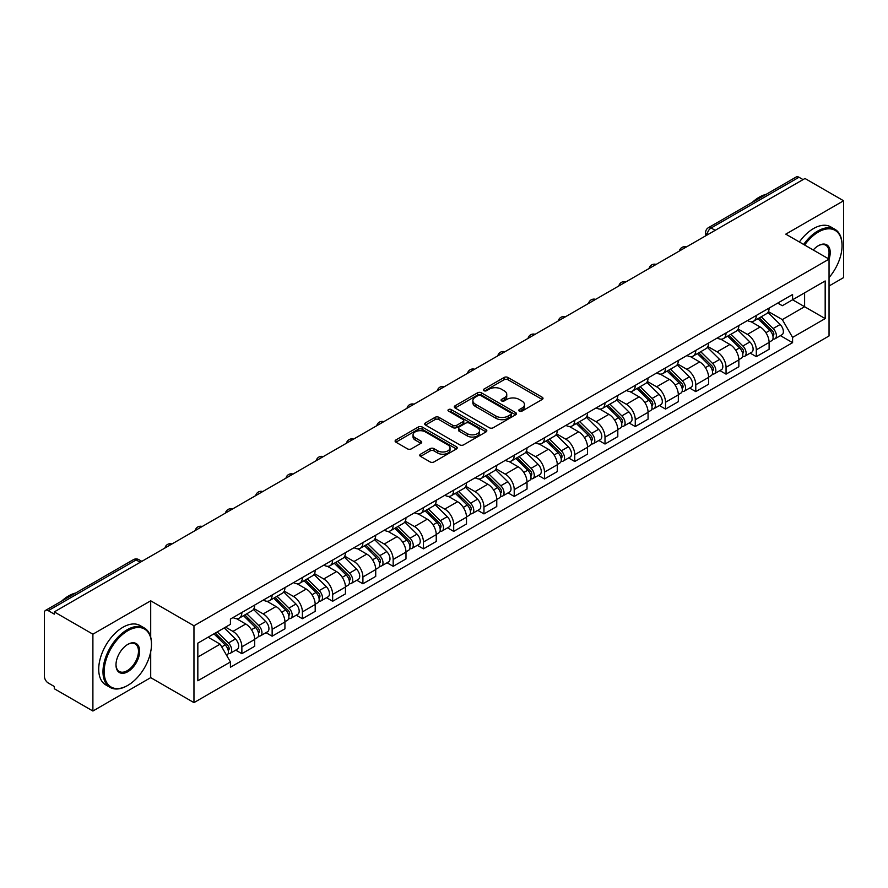 <?xml version="1.0" encoding="UTF-8"?>
<svg xmlns="http://www.w3.org/2000/svg" width="888" height="888" viewBox="0 0 888 888"><rect width="100%" height="100%" fill="white"/><g stroke="black" fill="none" stroke-linecap="round" stroke-linejoin="round"><path stroke-width="1.33" d="M519.314 411.133A1.887 1.088 0 0 0 521.989 411.133L542.213 399.445A2.697 1.554 0 0 0 543.001 398.346A2.697 1.554 0 0 0 542.213 397.247L507.947 377.467A2.697 1.554 0 0 0 504.129 377.467L483.905 389.144A1.887 1.088 0 0 0 483.35 389.91A1.887 1.088 0 0 0 483.905 390.687A1.887 1.088 0 0 0 486.569 390.687L489.188 389.166A8.614 4.973 0 0 1 501.376 389.166L504.229 390.82A8.614 4.973 0 0 1 506.748 394.339A8.614 4.973 0 0 1 504.229 397.857L501.609 399.367A1.887 1.088 0 0 0 501.054 400.133A1.887 1.088 0 0 0 501.609 400.91A1.887 1.088 0 0 0 504.273 400.91L506.893 399.4A8.614 4.973 0 0 1 519.08 399.4L521.933 401.043A8.614 4.973 0 0 1 524.464 404.562A8.614 4.973 0 0 1 521.933 408.08L519.314 409.59A1.887 1.088 0 0 0 518.77 410.356A1.887 1.088 0 0 0 519.314 411.133L519.314 409.59M420.546 454.19A2.697 1.554 0 0 0 419.758 455.289A2.697 1.554 0 0 0 420.546 456.388L430.158 461.949A2.697 1.554 0 0 0 433.966 461.949L456.443 448.973A2.697 1.554 0 0 0 457.231 447.874A2.697 1.554 0 0 0 456.443 446.775L422.166 426.984A2.697 1.554 0 0 0 418.359 426.984L395.893 439.96A2.697 1.554 0 0 0 395.105 441.059A2.697 1.554 0 0 0 395.893 442.157L407.503 448.862A2.697 1.554 0 0 0 411.311 448.862L420.923 443.312A2.697 1.554 0 0 0 421.711 442.213A2.697 1.554 0 0 0 420.923 441.114L415.162 437.784A7.204 4.163 0 0 1 413.053 434.843A7.204 4.163 0 0 1 417.504 431.002A7.204 4.163 0 0 1 425.352 431.901L447.918 444.932A7.204 4.163 0 0 1 450.027 447.874A7.204 4.163 0 0 1 445.576 451.715A7.204 4.163 0 0 1 437.729 450.815L433.966 448.64A2.697 1.554 0 0 0 430.158 448.64L420.546 454.19L420.546 456.388M193.961 625.785L150.705 600.81L92.896 634.187L54.29 611.899L804.994 178.488L843.6 200.777L785.791 234.143L829.048 259.118L193.961 625.785L193.961 702.619L829.048 335.953L829.048 259.118A16.739 9.657 -60 0 0 818.381 245.687L818.381 245.687A16.739 9.657 -60 0 0 813.253 249.994M489.377 427.761A2.697 1.554 0 0 0 493.184 427.761L515.651 414.785A2.697 1.554 0 0 0 516.439 413.686A2.697 1.554 0 0 0 515.651 412.587L481.385 392.796A2.697 1.554 0 0 0 477.578 392.796L455.1 405.772A2.697 1.554 0 0 0 454.312 406.871A2.697 1.554 0 0 0 455.1 407.969L489.377 427.761M449.295 411.533A1.887 1.088 0 0 1 451.204 411.799L451.204 409.568L486.047 429.681A2.697 1.554 0 0 1 486.835 430.78A2.697 1.554 0 0 1 486.047 431.879L463.58 444.855A2.697 1.554 0 0 1 459.773 444.855L425.496 425.063L435.109 419.558L435.109 417.316L425.496 422.866A2.697 1.554 0 0 0 424.708 423.965A2.697 1.554 0 0 0 425.496 425.063L425.496 422.866M435.109 419.558A2.697 1.554 0 0 1 438.916 419.558L438.916 417.316A2.697 1.554 0 0 0 435.109 417.316M438.916 417.316L452.825 425.341A2.697 1.554 0 0 0 456.632 425.341L463.003 421.656A2.697 1.554 0 0 0 463.791 420.557A2.697 1.554 0 0 0 463.003 419.458L448.54 411.1A1.887 1.088 0 0 1 447.985 410.334A1.887 1.088 0 0 1 449.15 409.324A1.887 1.088 0 0 1 451.204 409.568M92.896 634.187L92.896 711.022L54.29 688.733L54.29 686.491L48.285 683.016A5.483 3.164 -120 0 1 44.4 676.301L44.4 612.909A5.483 3.164 -120 0 1 45.532 610.4L133.411 559.662A5.483 3.164 60 0 1 136.153 559.94L48.285 610.667A5.483 3.164 -120 0 0 45.532 610.4M829.048 286.003L843.6 277.6L843.6 200.777M92.896 711.022L150.705 677.644L193.961 702.619M54.29 611.899L54.29 614.141L48.285 610.667M715.184 230.336L711.11 227.983A5.483 3.164 60 0 0 708.369 227.717L796.236 176.978A5.483 3.164 60 0 1 798.989 177.256L711.11 227.983A5.483 3.164 120 0 0 707.237 234.71L707.237 234.932M803.063 179.609L798.989 177.256M756.31 315.451A12.621 7.282 60 0 1 753.69 321.123L766.499 313.73A12.621 7.282 -120 0 0 769.108 308.058M738.139 329.048L747.385 334.388A12.621 7.282 60 0 1 756.31 349.839L769.108 342.446A12.621 7.282 -120 0 0 760.184 326.995L751.026 321.7M769.108 342.446L769.108 349.273L756.31 356.665L750.171 353.124M753.69 321.123A12.621 7.282 60 0 1 747.485 320.546M756.31 349.839L756.31 356.665M726.051 332.922A12.621 7.282 60 0 1 723.431 338.594L736.241 331.202A12.621 7.282 -120 0 0 738.849 325.53M719.913 370.596L726.051 374.137L738.849 366.744L738.849 359.918A12.621 7.282 -120 0 0 729.925 344.466L720.767 339.172M723.431 338.594A12.621 7.282 60 0 1 717.226 338.017M707.88 346.52L717.127 351.848A12.621 7.282 60 0 1 726.051 367.31L726.051 374.137M695.781 350.394A12.621 7.282 60 0 1 693.173 356.066L705.971 348.673A12.621 7.282 -120 0 0 708.591 343.001M689.643 388.067L695.781 391.608L708.591 384.215L708.591 377.389A12.621 7.282 -120 0 0 699.666 361.938L690.498 356.643M693.173 356.066A12.621 7.282 60 0 1 686.957 355.489M677.622 363.98L686.868 369.319A12.621 7.282 60 0 1 695.781 384.781L695.781 391.608M665.523 367.865A12.621 7.282 60 0 1 662.914 373.537L675.713 366.145A12.621 7.282 -120 0 0 678.332 360.473M659.384 405.539L665.523 409.079L678.332 401.687L678.332 394.86A12.621 7.282 -120 0 0 669.408 379.409L660.239 374.114M662.914 373.537A12.621 7.282 60 0 1 656.698 372.96M647.352 381.452L656.598 386.791A12.621 7.282 60 0 1 665.523 402.253L665.523 409.079M635.264 385.337A12.621 7.282 60 0 1 632.656 391.009L645.454 383.616A12.621 7.282 -120 0 0 648.062 377.944M629.126 423.01L635.264 426.551L648.062 419.158L648.062 412.332A12.621 7.282 -120 0 0 639.149 396.869L629.981 391.586M632.656 391.009A12.621 7.282 60 0 1 626.44 390.431M617.093 398.923L626.34 404.262A12.621 7.282 60 0 1 635.264 419.724L635.264 426.551M605.005 402.808A12.621 7.282 60 0 1 602.386 408.48L615.195 401.087A12.621 7.282 -120 0 0 617.804 395.415M598.867 440.481L605.005 444.022L617.804 436.63L617.804 429.803A12.621 7.282 -120 0 0 608.879 414.341L599.722 409.057M602.386 408.48A12.621 7.282 60 0 1 596.181 407.903M586.835 416.394L596.081 421.733A12.621 7.282 60 0 1 605.005 437.196L605.005 444.022M574.747 420.279A12.621 7.282 60 0 1 572.127 425.94L584.937 418.559A12.621 7.282 -120 0 0 587.545 412.887M568.609 457.953L574.747 461.494L587.545 454.101L587.545 447.275A12.621 7.282 -120 0 0 578.621 431.812L569.463 426.529M572.127 425.94A12.621 7.282 60 0 1 565.922 425.374M556.576 433.866L565.823 439.205A12.621 7.282 60 0 1 574.747 454.667L574.747 461.494M544.477 437.751A12.621 7.282 60 0 1 541.869 443.412L554.667 436.03A12.621 7.282 -120 0 0 557.287 430.358M538.339 475.424L544.477 478.965L557.287 471.572L557.287 464.746A12.621 7.282 -120 0 0 548.362 449.284L539.194 444M541.869 443.412A12.621 7.282 60 0 1 535.653 442.846M526.318 451.337L535.564 456.676A12.621 7.282 60 0 1 544.477 472.139L544.477 478.965M514.219 455.222A12.621 7.282 60 0 1 511.61 460.883L524.408 453.502A12.621 7.282 -120 0 0 527.028 447.83M508.08 492.896L514.219 496.436L527.028 489.044L527.028 482.217A12.621 7.282 -120 0 0 518.104 466.755L508.935 461.471M511.61 460.883A12.621 7.282 60 0 1 505.394 460.317M496.048 468.809L505.294 474.148A12.621 7.282 60 0 1 514.219 489.61L514.219 496.436M483.96 472.694A12.621 7.282 60 0 1 481.352 478.355L494.15 470.962A12.621 7.282 -120 0 0 496.758 465.301M477.822 510.367L483.96 513.908L496.758 506.515L496.758 499.689A12.621 7.282 -120 0 0 487.845 484.226L478.676 478.943M481.352 478.355A12.621 7.282 60 0 1 475.136 477.788M465.789 486.28L475.036 491.619A12.621 7.282 60 0 1 483.96 507.081L483.96 513.908M453.701 490.165A12.621 7.282 60 0 1 451.082 495.826L463.891 488.433A12.621 7.282 -120 0 0 466.5 482.772M447.563 527.838L453.701 531.379L466.5 523.987L466.5 517.16A12.621 7.282 -120 0 0 457.575 501.698L448.418 496.414M451.082 495.826A12.621 7.282 60 0 1 444.877 495.26M435.531 503.751L444.777 509.09A12.621 7.282 60 0 1 453.701 524.553L453.701 531.379M423.443 507.636A12.621 7.282 60 0 1 420.823 513.297L433.633 505.905A12.621 7.282 -120 0 0 436.241 500.244M417.305 545.31L423.443 548.851L436.241 541.458L436.241 534.632A12.621 7.282 -120 0 0 427.317 519.169L418.159 513.886M420.823 513.297A12.621 7.282 60 0 1 414.607 512.731M405.272 521.223L414.518 526.562A12.621 7.282 60 0 1 423.443 542.024L423.443 548.851M393.173 525.108A12.621 7.282 60 0 1 390.565 530.769L403.363 523.376A12.621 7.282 -120 0 0 405.983 517.715M387.035 562.781L393.173 566.322L405.983 558.929L405.983 552.103A12.621 7.282 -120 0 0 397.058 536.641L387.889 531.357M390.565 530.769A12.621 7.282 60 0 1 384.349 530.203M375.002 538.694L384.249 544.033A12.621 7.282 60 0 1 393.173 559.484L393.173 566.322M362.915 542.579A12.621 7.282 60 0 1 360.306 548.24L373.104 540.848A12.621 7.282 -120 0 0 375.713 535.187M356.776 580.253L362.915 583.793L375.724 576.401L375.724 569.574A12.621 7.282 -120 0 0 366.8 554.112L357.631 548.828M360.306 548.24A12.621 7.282 60 0 1 354.09 547.674M344.744 556.166L353.99 561.505A12.621 7.282 60 0 1 362.915 576.956L362.915 583.793M332.656 560.051A12.621 7.282 60 0 1 330.036 565.712L342.846 558.319A12.621 7.282 -120 0 0 345.454 552.658M326.518 597.724L332.656 601.265L345.454 593.872L345.454 587.035A12.621 7.282 -120 0 0 336.53 571.583L327.372 566.289M330.036 565.712A12.621 7.282 60 0 1 323.831 565.145M314.485 573.637L323.731 578.976A12.621 7.282 60 0 1 332.656 594.427L332.656 601.265M302.397 577.522A12.621 7.282 60 0 1 299.778 583.183L312.587 575.79A12.621 7.282 -120 0 0 315.196 570.129M296.259 615.195L302.397 618.736L315.196 611.344L315.196 604.506A12.621 7.282 -120 0 0 306.271 589.055L297.114 583.76M299.778 583.183A12.621 7.282 60 0 1 293.573 582.617M284.227 591.108L293.473 596.447A12.621 7.282 60 0 1 302.397 611.899L302.397 618.736M272.128 594.993A12.621 7.282 60 0 1 269.519 600.654L282.317 593.262A12.621 7.282 -120 0 0 284.937 587.601M265.989 632.667L272.139 636.208L284.937 628.815L284.937 621.977A12.621 7.282 -120 0 0 276.013 606.526L266.844 601.231M269.519 600.654A12.621 7.282 60 0 1 263.303 600.088M253.968 608.58L263.214 613.919A12.621 7.282 60 0 1 272.139 629.37L272.139 636.208M241.869 612.465A12.621 7.282 60 0 1 239.261 618.126L252.059 610.733A12.621 7.282 -120 0 0 254.678 605.072M235.731 650.127L241.869 653.679L254.678 646.286L254.678 639.449A12.621 7.282 -120 0 0 245.754 623.998L236.585 618.703M239.261 618.126A12.621 7.282 60 0 1 233.044 617.56M225.574 627.139L232.945 631.39A12.621 7.282 60 0 1 241.869 646.841L241.869 653.679M777.744 303.074L782.306 305.716L825.174 280.963L804.606 292.829L804.606 306.715L782.306 319.602L768.398 311.577M197.835 657.031L220.146 644.155L230.425 661.96L197.835 680.774L197.835 643.145L230.425 624.331L230.425 619.069L792.584 294.516L792.584 299.778L825.174 318.592L792.584 337.407L782.306 319.602M825.174 280.963L825.174 318.592M230.425 661.96L230.425 667.232L792.584 342.668L792.584 337.407M150.705 600.81L150.705 637.129M150.705 651.77L150.705 677.644M220.146 644.155L208.114 637.218M780.43 335.653L792.584 342.668M520.068 411.399L521.933 410.323A8.614 4.973 0 0 0 524.464 406.804L524.464 404.562M506.748 394.339L506.748 396.581A8.614 4.973 0 0 1 504.229 400.1L502.364 401.176M542.18 399.467L507.947 379.709A2.697 1.554 0 0 0 504.129 379.709L484.659 390.953M515.617 414.807L481.385 395.038A2.697 1.554 0 0 0 477.578 395.038L455.144 407.992M510.889 414.452A1.887 1.088 0 0 0 511.444 413.686A1.887 1.088 0 0 0 510.889 412.92L480.808 395.549A1.887 1.088 0 0 0 478.144 395.549L475.38 397.136A8.614 4.973 0 0 0 472.86 400.655A8.614 4.973 0 0 0 475.38 404.173L495.948 416.05A8.614 4.973 0 0 0 508.136 416.05L510.889 414.452L510.889 416.694A1.887 1.088 0 0 0 511.444 415.928L511.444 413.686M472.86 400.655L472.86 402.897A8.614 4.973 0 0 0 475.38 406.415L475.38 404.173M510.889 416.694L508.136 418.292A8.614 4.973 0 0 1 495.948 418.292L475.38 406.415M438.916 419.558L452.825 427.583A2.697 1.554 0 0 0 456.632 427.583L463.003 423.898A2.697 1.554 0 0 0 463.791 422.799L463.791 420.557M451.204 411.799L486.014 431.901M467.243 433.666A7.204 4.163 0 0 0 475.091 434.565A7.204 4.163 0 0 0 479.542 430.724A7.204 4.163 0 0 0 477.433 427.783L469.486 423.199A2.697 1.554 0 0 0 465.667 423.199L459.296 426.873A2.697 1.554 0 0 0 458.508 427.972A2.697 1.554 0 0 0 459.296 429.071L467.243 433.666L467.243 435.908A7.204 4.163 0 0 0 475.091 436.807A7.204 4.163 0 0 0 479.542 432.967L479.542 430.724M458.508 427.972L458.508 430.214A2.697 1.554 0 0 0 459.296 431.313L459.296 429.071M467.243 435.908L459.296 431.313M450.027 447.874L450.027 450.116A7.204 4.163 0 0 1 445.576 453.957A7.204 4.163 0 0 1 437.729 453.058L433.966 450.882A2.697 1.554 0 0 0 430.158 450.882L420.579 456.41M413.053 434.843L413.053 437.085A7.204 4.163 0 0 0 415.162 440.026L415.162 437.784M420.923 441.114L420.923 443.312L415.162 440.026M456.399 448.995L422.166 429.226A2.697 1.554 0 0 0 418.359 429.226L395.926 442.18M757.941 318.67L769.863 330.436A6.86 3.963 60 0 1 771.672 340.715L769.108 342.191M760.317 321.012L765.367 323.931M759.262 317.904L772.316 330.791A3.297 1.898 60 0 1 773.182 335.72A3.297 1.898 60 0 1 772.882 335.842M761.238 316.772L773.159 328.527A6.86 3.963 60 0 1 774.969 338.805A6.86 3.963 60 0 1 772.893 339.027M767.909 312.432L780.141 324.497A6.86 3.963 60 0 1 781.951 334.776L774.969 338.805M727.672 336.141L739.593 347.907A6.86 3.963 60 0 1 741.402 358.186L738.849 359.662M730.058 338.483L735.109 341.403M729.004 335.375L742.057 348.251A3.297 1.898 60 0 1 742.923 353.191A3.297 1.898 60 0 1 742.623 353.313M730.979 334.243L742.89 345.998A6.86 3.963 60 0 1 744.699 356.277A6.86 3.963 60 0 1 742.634 356.499M737.65 329.903L749.883 341.969A6.86 3.963 60 0 1 751.692 352.247L744.699 356.277M697.413 353.613L709.334 365.379A6.86 3.963 60 0 1 711.144 375.657L708.591 377.134M699.788 355.955L704.85 358.874M698.734 352.847L711.788 365.723A3.297 1.898 60 0 1 712.664 370.662A3.297 1.898 60 0 1 712.365 370.784M700.71 351.704L712.631 363.47A6.86 3.963 60 0 1 714.44 373.748A6.86 3.963 60 0 1 712.376 373.97M707.381 347.375L719.613 359.44A6.86 3.963 60 0 1 721.422 369.719L714.44 373.748M829.048 277.578A33.467 19.325 120 0 0 842.046 245.687A33.467 19.325 120 0 0 818.381 232.023A33.467 19.325 120 0 0 804.639 245.033M803.64 244.455A34.288 19.802 -60 0 1 817.804 231.013A34.288 19.802 -60 0 1 834.942 229.315A34.288 19.802 -60 0 1 842.046 245.01A34.288 19.802 -60 0 1 842.046 245.354M828.027 258.53A15.906 9.191 120 0 0 825.751 245.232A15.906 9.191 120 0 0 818.092 245.854M752.291 202.364A34.288 19.802 -60 0 1 759.218 197.192A34.288 19.802 -60 0 1 766.144 194.361M799.378 241.991A34.288 19.802 -60 0 1 813.53 228.549A34.288 19.802 -60 0 1 830.68 226.851L834.942 229.315M127.228 685.703L127.817 685.37A33.467 19.325 120 0 0 151.482 644.377A33.467 19.325 120 0 0 127.817 630.713A33.467 19.325 120 0 0 104.151 671.705A33.467 19.325 120 0 0 127.817 685.37L127.228 685.703A34.288 19.802 -60 0 1 110.079 687.401A34.288 19.802 -60 0 1 104.828 659.928A34.288 19.802 -60 0 1 127.228 629.714A34.288 19.802 -60 0 1 144.378 628.016A34.288 19.802 -60 0 1 151.482 643.711A34.288 19.802 -60 0 1 151.471 644.044M127.817 644.377L127.817 644.377A16.739 9.657 -60 0 1 139.649 651.215A16.739 9.657 -60 0 1 127.817 671.705A16.739 9.657 -60 0 1 115.984 664.879A16.739 9.657 -60 0 1 127.817 644.377L127.817 644.377M115.984 664.535A15.906 9.191 120 0 0 119.27 671.483A15.906 9.191 120 0 0 127.228 670.695A15.906 9.191 120 0 0 137.629 656.676A15.906 9.191 120 0 0 135.187 643.933A15.906 9.191 120 0 0 127.517 644.555M61.716 601.054A34.288 19.802 -60 0 1 68.642 595.892A34.288 19.802 -60 0 1 75.58 593.051M110.079 687.401L105.816 684.937A34.288 19.802 -60 0 1 100.555 657.464A34.288 19.802 -60 0 1 122.966 627.25A34.288 19.802 -60 0 1 140.104 625.552L144.378 628.016M667.154 371.084L679.076 382.839A6.86 3.963 60 0 1 680.885 393.129L678.321 394.605M669.53 373.426L674.58 376.346M668.475 370.318L681.529 383.194A3.297 1.898 60 0 1 682.395 388.134A3.297 1.898 60 0 1 682.095 388.256M670.451 369.175L682.373 380.941A6.86 3.963 60 0 1 684.182 391.22A6.86 3.963 60 0 1 682.106 391.442M677.122 364.835L689.354 376.912A6.86 3.963 60 0 1 691.164 387.19L684.182 391.22M636.896 388.556L648.817 400.31A6.86 3.963 60 0 1 650.627 410.6L648.062 412.076M639.271 390.898L644.322 393.817M638.217 387.79L651.27 400.666A3.297 1.898 60 0 1 652.136 405.605A3.297 1.898 60 0 1 651.836 405.727M640.193 386.646L652.114 398.412A6.86 3.963 60 0 1 653.923 408.691A6.86 3.963 60 0 1 651.848 408.913M646.864 382.306L659.096 394.383A6.86 3.963 60 0 1 660.905 404.662L653.923 408.691M606.637 406.027L618.559 417.782A6.86 3.963 60 0 1 620.368 428.072L617.804 429.548M609.013 408.369L614.063 411.288M607.958 405.261L621.012 418.137A3.297 1.898 60 0 1 621.878 423.077A3.297 1.898 60 0 1 621.578 423.199M609.934 404.118L621.855 415.884A6.86 3.963 60 0 1 623.665 426.162A6.86 3.963 60 0 1 621.589 426.384M616.605 399.778L628.837 411.854A6.86 3.963 60 0 1 630.647 422.133L623.665 426.162M576.368 423.498L588.289 435.253A6.86 3.963 60 0 1 590.098 445.543L587.545 447.019M578.754 425.84L583.805 428.76M577.688 422.732L590.753 435.608A3.297 1.898 60 0 1 591.619 440.548A3.297 1.898 60 0 1 591.319 440.67M579.664 421.589L591.586 433.355A6.86 3.963 60 0 1 593.395 443.634A6.86 3.963 60 0 1 591.33 443.856M586.335 417.249L598.579 429.326A6.86 3.963 60 0 1 600.388 439.604L593.395 443.634M546.109 440.97L558.03 452.725A6.86 3.963 60 0 1 559.84 463.014L557.287 464.491M548.484 443.312L553.546 446.231M547.43 440.204L560.483 453.08A3.297 1.898 60 0 1 561.36 458.019A3.297 1.898 60 0 1 561.061 458.141M549.406 439.061L561.327 450.827A6.86 3.963 60 0 1 563.136 461.105A6.86 3.963 60 0 1 561.072 461.327M556.077 434.72L568.309 446.797A6.86 3.963 60 0 1 570.118 457.076L563.136 461.105M515.85 458.441L527.772 470.196A6.86 3.963 60 0 1 529.581 480.486L527.017 481.962M518.226 460.783L523.276 463.703M517.171 457.675L530.225 470.551A3.297 1.898 60 0 1 531.091 475.491A3.297 1.898 60 0 1 530.791 475.613M519.147 456.532L531.068 468.298A6.86 3.963 60 0 1 532.878 478.577A6.86 3.963 60 0 1 530.802 478.799M525.818 452.192L538.05 464.269A6.86 3.963 60 0 1 539.86 474.547L532.878 478.577M485.592 475.913L497.513 487.667A6.86 3.963 60 0 1 499.322 497.957L496.758 499.433M487.967 478.255L493.018 481.174M486.913 475.147L499.966 488.023A3.297 1.898 60 0 1 500.832 492.962A3.297 1.898 60 0 1 500.532 493.084M488.888 474.003L500.81 485.769A6.86 3.963 60 0 1 502.619 496.048A6.86 3.963 60 0 1 500.543 496.27M495.56 469.663L507.792 481.74A6.86 3.963 60 0 1 509.601 492.019L502.619 496.048M455.333 493.384L467.243 505.139A6.86 3.963 60 0 1 469.053 515.429L466.5 516.905M457.709 495.726L462.759 498.645M456.654 492.618L469.708 505.494A3.297 1.898 60 0 1 470.573 510.434A3.297 1.898 60 0 1 470.274 510.556M458.63 491.475L470.551 503.241A6.86 3.963 60 0 1 472.361 513.519A6.86 3.963 60 0 1 470.285 513.741M465.301 487.135L477.533 499.2A6.86 3.963 60 0 1 479.342 509.49L472.361 513.519M425.063 510.855L436.985 522.61A6.86 3.963 60 0 1 438.794 532.9L436.241 534.376M427.439 513.197L432.5 516.117M426.384 510.089L439.438 522.965A3.297 1.898 60 0 1 440.315 527.905A3.297 1.898 60 0 1 440.015 528.027M428.36 508.946L440.281 520.712A6.86 3.963 60 0 1 442.091 530.991A6.86 3.963 60 0 1 440.026 531.213M435.031 504.606L447.263 516.672A6.86 3.963 60 0 1 449.073 526.961L442.091 530.991M394.805 528.327L406.726 540.082A6.86 3.963 60 0 1 408.536 550.371L405.983 551.848M397.18 530.669L402.242 533.588M396.126 527.561L409.179 540.437A3.297 1.898 60 0 1 410.045 545.376A3.297 1.898 60 0 1 409.745 545.487M398.101 526.418L410.023 538.184A6.86 3.963 60 0 1 411.832 548.462A6.86 3.963 60 0 1 409.768 548.684M404.773 522.077L417.005 534.143A6.86 3.963 60 0 1 418.814 544.433L411.832 548.462M364.546 545.798L376.468 557.553A6.86 3.963 60 0 1 378.277 567.832L375.713 569.319M366.922 548.14L371.972 551.06M365.867 545.032L378.921 557.908A3.297 1.898 60 0 1 379.786 562.848A3.297 1.898 60 0 1 379.487 562.959M367.843 543.889L379.764 555.655A6.86 3.963 60 0 1 381.574 565.934A6.86 3.963 60 0 1 379.498 566.156M374.514 539.549L386.746 551.615A6.86 3.963 60 0 1 388.556 561.904L381.574 565.934M334.288 563.269L346.209 575.024A6.86 3.963 60 0 1 348.018 585.303L345.454 586.79M336.663 565.612L341.714 568.531M335.609 562.504L348.662 575.38A3.297 1.898 60 0 1 349.528 580.319A3.297 1.898 60 0 1 349.228 580.43M337.584 561.36L349.506 573.126A6.86 3.963 60 0 1 351.315 583.405A6.86 3.963 60 0 1 349.239 583.627M344.255 557.02L356.488 569.086A6.86 3.963 60 0 1 358.297 579.376L351.315 583.405M304.018 580.741L315.939 592.496A6.86 3.963 60 0 1 317.749 602.774L315.196 604.262M306.404 583.083L311.455 586.002M305.35 579.975L318.404 592.851A3.297 1.898 60 0 1 319.269 597.79A3.297 1.898 60 0 1 318.97 597.902M307.326 578.832L319.236 590.598A6.86 3.963 60 0 1 321.045 600.876A6.86 3.963 60 0 1 318.981 601.098M313.997 574.492L326.229 586.557A6.86 3.963 60 0 1 328.038 596.847L321.045 600.876M273.759 598.212L285.681 609.967A6.86 3.963 60 0 1 287.49 620.246L284.937 621.722M276.135 600.554L281.196 603.474M275.08 597.446L288.134 610.322A3.297 1.898 60 0 1 289.011 615.262A3.297 1.898 60 0 1 288.711 615.373M277.056 596.303L288.977 608.069A6.86 3.963 60 0 1 290.787 618.348A6.86 3.963 60 0 1 288.722 618.57M283.727 591.963L295.959 604.029A6.86 3.963 60 0 1 297.769 614.318L290.787 618.348M243.501 615.673L255.422 627.439A6.86 3.963 60 0 1 257.231 637.717L254.667 639.194M245.876 618.026L250.927 620.945M244.822 614.918L257.875 627.794A3.297 1.898 60 0 1 258.741 632.733A3.297 1.898 60 0 1 258.441 632.844M246.797 613.775L258.719 625.529A6.86 3.963 60 0 1 260.528 635.819A6.86 3.963 60 0 1 258.452 636.041M253.469 609.434L265.701 621.5A6.86 3.963 60 0 1 267.51 631.79L260.528 635.819M213.953 633.843L225.164 644.91A6.86 3.963 60 0 1 226.973 655.189L226.629 655.388M215.618 635.497L220.668 638.417M215.273 633.089L227.617 645.265A3.297 1.898 60 0 1 228.482 650.205A3.297 1.898 60 0 1 228.183 650.316M217.249 631.945L228.46 643.001A6.86 3.963 60 0 1 230.269 653.29A6.86 3.963 60 0 1 228.194 653.513M224.231 627.916L235.442 638.971A6.86 3.963 60 0 1 237.251 649.261L230.269 653.29M707.425 234.821L707.237 234.71A5.483 3.164 0 0 1 705.627 232.467L705.627 235.864M272.139 629.37L284.937 621.977M302.397 611.899L315.196 604.506M332.656 594.427L345.454 587.035M362.915 576.956L375.724 569.574M393.173 559.484L405.983 552.103M423.443 542.024L436.241 534.632M453.701 524.553L466.5 517.16M483.96 507.081L496.758 499.689M514.219 489.61L527.028 482.217M544.477 472.139L557.287 464.746M574.747 454.667L587.545 447.275M605.005 437.196L617.804 429.803M635.264 419.724L648.062 412.332M665.523 402.253L678.332 394.86M695.781 384.781L708.591 377.389M726.051 367.31L738.849 359.918M241.869 646.841L254.678 639.449M232.945 631.39L245.754 623.998M263.214 613.919L276.013 606.526M293.473 596.447L306.271 589.055M323.731 578.976L336.53 571.583M353.99 561.505L366.8 554.112M384.249 544.033L397.058 536.641M414.518 526.562L427.317 519.169M444.777 509.09L457.575 501.698M475.036 491.619L487.845 484.226M505.294 474.148L518.104 466.755M535.564 456.676L548.362 449.284M565.823 439.205L578.621 431.812M596.081 421.733L608.879 414.341M626.34 404.262L639.149 396.869M656.598 386.791L669.408 379.409M686.868 369.319L699.666 361.938M717.127 351.848L729.925 344.466M747.385 334.388L760.184 326.995M685.947 247.219A5.483 3.164 120 0 0 683.516 248.618M655.677 264.691A5.483 3.164 120 0 0 653.257 266.089M625.418 282.162A5.483 3.164 120 0 0 622.999 283.561M595.16 299.633A5.483 3.164 120 0 0 592.74 301.032M564.901 317.105A5.483 3.164 120 0 0 562.47 318.503M534.632 334.576A5.483 3.164 120 0 0 532.212 335.975M504.373 352.048A5.483 3.164 120 0 0 501.953 353.446M474.114 369.519A5.483 3.164 120 0 0 471.695 370.918M443.856 386.99A5.483 3.164 120 0 0 441.436 388.389M413.597 404.462A5.483 3.164 120 0 0 411.166 405.86M383.327 421.933A5.483 3.164 120 0 0 380.908 423.332M353.069 439.405A5.483 3.164 120 0 0 350.649 440.803M322.81 456.876A5.483 3.164 120 0 0 320.39 458.275M292.552 474.347A5.483 3.164 120 0 0 290.121 475.746M262.293 491.819A5.483 3.164 120 0 0 259.862 493.217M232.023 509.29A5.483 3.164 120 0 0 229.604 510.689M201.765 526.762A5.483 3.164 120 0 0 199.345 528.16M171.506 544.233A5.483 3.164 120 0 0 169.086 545.632M140.226 562.293L136.153 559.94A5.483 3.164 120 0 1 138.894 559.662A5.483 5.483 0 0 0 133.411 559.662M521.933 410.323L521.933 408.08M501.609 400.91L501.609 399.367M504.229 400.1L504.229 397.857M483.905 390.687L483.905 389.144M504.129 379.709L504.129 377.467M507.947 379.709L507.947 377.467M542.213 399.445L542.213 397.247M455.1 407.969L455.1 405.772M477.578 395.038L477.578 392.796M481.385 395.038L481.385 392.796M515.651 414.785L515.651 412.587M495.948 418.292L495.948 416.05M508.136 418.292L508.136 416.05M452.825 427.583L452.825 425.341M456.632 427.583L456.632 425.341M463.003 423.898L463.003 421.656M486.047 431.879L486.047 429.681M430.158 450.882L430.158 448.64M433.966 450.882L433.966 448.64M437.729 453.058L437.729 450.815M395.893 442.157L395.893 439.96M418.359 429.226L418.359 426.984M422.166 429.226L422.166 426.984M456.443 448.973L456.443 446.775M769.863 330.436L765.922 332.7M773.859 334.21L772.627 334.931M780.141 324.497L773.159 328.527M739.593 347.907L735.664 350.172M743.6 351.681L742.368 352.403M749.883 341.969L742.89 345.998M709.334 365.379L705.394 367.643M713.341 369.153L712.109 369.874M719.613 359.44L712.631 363.47M679.076 382.839L675.135 385.115M683.083 386.624L681.84 387.346M689.354 376.912L682.373 380.941M648.817 400.31L644.877 402.586M652.824 404.096L651.581 404.817M659.096 394.383L652.114 398.412M618.559 417.782L614.618 420.057M622.555 421.567L621.323 422.288M628.837 411.854L621.855 415.884M588.289 435.253L584.348 437.529M592.296 439.038L591.064 439.749M598.579 429.326L591.586 433.355M558.03 452.725L554.09 455M562.037 456.51L560.805 457.22M568.309 446.797L561.327 450.827M527.772 470.196L523.831 472.471M531.779 473.981L530.536 474.692M538.05 464.269L531.068 468.298M497.513 487.667L493.573 489.943M501.52 491.453L500.277 492.163M507.792 481.74L500.81 485.769M467.243 505.139L463.314 507.414M471.251 508.924L470.018 509.634M477.533 499.2L470.551 503.241M436.985 522.61L433.044 524.886M440.992 526.395L439.76 527.106M447.263 516.672L440.281 520.712M406.726 540.082L402.786 542.357M410.733 543.867L409.501 544.577M417.005 534.143L410.023 538.184M376.468 557.553L372.527 559.829M380.475 561.338L379.231 562.049M386.746 551.615L379.764 555.655M346.209 575.024L342.269 577.3M350.205 578.81L348.973 579.52M356.488 569.086L349.506 573.126M315.939 592.496L312.01 594.771M319.946 596.281L318.714 596.991M326.229 586.557L319.236 590.598M285.681 609.967L281.74 612.243M289.688 613.752L288.456 614.463M295.959 604.029L288.977 608.069M255.422 627.439L251.482 629.714M259.429 631.224L258.186 631.934M265.701 621.5L258.719 625.529M225.164 644.91L221.723 646.897M229.171 648.695L227.927 649.405M235.442 638.971L228.46 643.001M686.402 246.953A5.483 5.483 0 0 0 679.364 251.015M656.143 264.424A5.483 5.483 0 0 0 649.106 268.487M625.885 281.896A5.483 5.483 0 0 0 618.847 285.958M595.626 299.367A5.483 5.483 0 0 0 588.589 303.43M565.367 316.838A5.483 5.483 0 0 0 558.319 320.901M535.098 334.31A5.483 5.483 0 0 0 528.06 338.372M504.839 351.781A5.483 5.483 0 0 0 497.802 355.844M474.581 369.253A5.483 5.483 0 0 0 467.543 373.315M444.322 386.724A5.483 5.483 0 0 0 437.285 390.787M414.063 404.195A5.483 5.483 0 0 0 407.015 408.258M383.794 421.667A5.483 5.483 0 0 0 376.756 425.729M353.535 439.138A5.483 5.483 0 0 0 346.498 443.201M323.276 456.61A5.483 5.483 0 0 0 316.239 460.672M293.018 474.081A5.483 5.483 0 0 0 285.969 478.144M262.748 491.552A5.483 5.483 0 0 0 255.711 495.615M232.49 509.024A5.483 5.483 0 0 0 225.452 513.086M202.231 526.495A5.483 5.483 0 0 0 195.194 530.558M171.972 543.967A5.483 5.483 0 0 0 164.935 548.029M141.836 561.36L138.894 559.662M708.369 227.717A5.483 5.483 0 0 0 705.627 232.467M842.046 245.687L842.046 245.01M151.482 644.377L151.482 643.711"/></g></svg>
